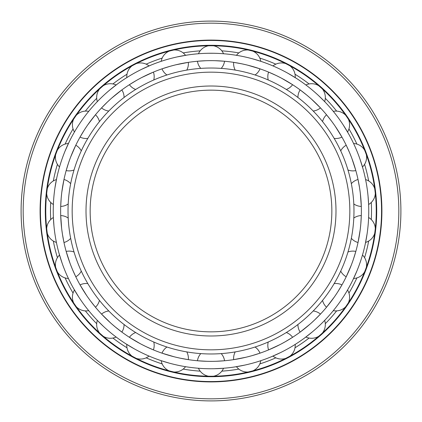 <?xml version="1.0" encoding="UTF-8"?>
<svg xmlns="http://www.w3.org/2000/svg" width="422" height="422" viewBox="0 0 422 422"><rect width="100%" height="100%" fill="white"/><g stroke="black" fill="none" stroke-linecap="round" stroke-linejoin="round"><path stroke-width="0.63" d="M211 21.1A189.9 189.9 0 0 0 21.1 211A189.9 189.9 0 0 0 211 400.9A189.9 189.9 0 0 0 400.9 211A189.9 189.9 0 0 0 211 21.1A189.9 189.9 0 0 0 21.1 211A189.9 189.9 0 0 0 211 400.9A189.9 189.9 0 0 0 400.9 211A189.9 189.9 0 0 0 211 21.1M211 381.91A170.91 170.91 0 0 0 381.91 211A170.91 170.91 0 0 0 211 40.09A170.91 170.91 0 0 0 40.09 211A170.91 170.91 0 0 0 211 381.91M211 381.567A170.567 170.567 0 0 0 381.567 211A170.567 170.567 0 0 0 211 40.433A170.567 170.567 0 0 0 40.433 211A170.567 170.567 0 0 0 211 381.567M211 376.709A165.709 165.709 0 0 0 376.709 211A165.709 165.709 0 0 0 211 45.291A165.709 165.709 0 0 0 45.291 211A165.709 165.709 0 0 0 211 376.709M211 376.234A165.234 165.234 0 0 0 376.234 211A165.234 165.234 0 0 0 211 45.766A165.234 165.234 0 0 0 45.766 211A165.234 165.234 0 0 0 211 376.234M200.176 371.149A160.513 160.513 0 0 1 183.185 369.086M162.164 363.906A160.513 160.513 0 0 1 146.16 357.835M126.99 347.775A160.513 160.513 0 0 1 112.901 338.048M96.701 323.695A160.513 160.513 0 0 1 85.35 310.882M73.053 293.068A160.513 160.513 0 0 1 65.094 277.908M57.418 257.668A160.513 160.513 0 0 1 53.325 241.046M50.714 219.561A160.513 160.513 0 0 1 50.714 202.439M53.325 180.954A160.513 160.513 0 0 1 57.418 164.332M65.094 144.092A160.513 160.513 0 0 1 73.053 128.932M85.35 111.118A160.513 160.513 0 0 1 96.701 98.305M112.901 83.952A160.513 160.513 0 0 1 126.99 74.225M146.16 64.165A160.513 160.513 0 0 1 162.164 58.094M183.185 52.914A160.513 160.513 0 0 1 200.176 50.851M221.824 371.149A160.513 160.513 0 0 0 238.815 369.086M259.836 363.906A160.513 160.513 0 0 0 275.84 357.835M295.01 347.775A160.513 160.513 0 0 0 309.099 338.048M325.299 323.695A160.513 160.513 0 0 0 336.651 310.882M348.947 293.068A160.513 160.513 0 0 0 356.906 277.908M364.582 257.668A160.513 160.513 0 0 0 368.675 241.046M371.286 219.561A160.513 160.513 0 0 0 371.286 202.439M368.675 180.954A160.513 160.513 0 0 0 364.582 164.332M356.906 144.092A160.513 160.513 0 0 0 348.947 128.932M336.651 111.118A160.513 160.513 0 0 0 325.299 98.305M309.099 83.952A160.513 160.513 0 0 0 295.01 74.225M275.84 64.165A160.513 160.513 0 0 0 259.836 58.094M238.815 52.914A160.513 160.513 0 0 0 221.824 50.851M211 90.155A120.845 120.845 0 0 0 90.155 211A120.845 120.845 0 0 0 211 331.845A120.845 120.845 0 0 0 331.845 211A120.845 120.845 0 0 0 211 90.155A120.845 120.845 0 0 0 90.155 211A120.845 120.845 0 0 0 211 331.845M211 349.833A138.833 138.833 0 0 0 349.833 211A138.833 138.833 0 0 0 211 72.167A138.833 138.833 0 0 0 72.167 211A138.833 138.833 0 0 0 211 349.833M211 353.974A142.974 142.974 0 0 0 353.974 211A142.974 142.974 0 0 0 211 68.026A142.974 142.974 0 0 0 68.026 211A142.974 142.974 0 0 0 211 353.974M74.035 169.982A13.704 13.704 0 0 1 66.175 170.572L68.617 162.67M68.723 162.354L70.084 158.54M63.827 154.199L63.173 155.924M59.924 165.603L59.201 168.072M59.254 167.893L59.518 166.97A13.704 13.704 0 0 1 55.63 154.758M200.788 68.39A13.704 13.704 0 0 1 197.443 61.248L205.699 60.731M207.708 60.673L208.457 60.657M209.433 60.647L212.567 60.647M212.567 361.353L209.433 361.353M208.457 361.343L207.708 361.327M206.801 361.306L197.443 360.752A13.704 13.704 0 0 1 200.788 353.61M211 361.364A150.364 150.364 0 0 1 60.636 211A150.364 150.364 0 0 1 211 60.636A150.364 150.364 0 0 1 361.364 211A150.364 150.364 0 0 1 211 361.364M166.954 74.979A13.704 13.704 0 0 1 162.001 68.844L169.892 66.365M170.214 66.275L174.122 65.231M175.911 64.788L188.328 62.356A13.704 13.704 0 0 1 186.788 70.089M135.684 89.475A13.704 13.704 0 0 1 129.401 84.706L136.475 80.407M136.765 80.238L140.31 78.292M141.94 77.437L153.413 72.104A13.704 13.704 0 0 1 153.772 79.98M108.786 111.028A13.704 13.704 0 0 1 101.549 107.9L107.388 102.034M107.631 101.807L110.606 99.064M111.983 97.846L121.847 89.918A13.704 13.704 0 0 1 124.079 97.482M87.834 138.395A13.704 13.704 0 0 1 80.059 137.092L84.321 129.997M84.5 129.718L86.732 126.342M87.781 124.828L95.462 114.773A13.704 13.704 0 0 1 99.439 121.583M70.738 156.82L75.791 145.221A13.704 13.704 0 0 1 81.282 150.881M68.2 203.953A13.704 13.704 0 0 1 60.705 206.411L61.19 198.15M61.216 197.812L61.628 193.788M61.849 191.963L63.975 179.492A13.704 13.704 0 0 1 70.664 183.67M70.664 238.33A13.704 13.704 0 0 1 63.975 242.508L62.467 234.374M62.414 234.041L61.849 230.037M61.628 228.212L60.705 215.589A13.704 13.704 0 0 1 68.2 218.047M81.282 271.119A13.704 13.704 0 0 1 75.791 276.779L72.373 269.241M72.246 268.93L70.738 265.18M70.084 263.46L66.175 251.428A13.704 13.704 0 0 1 74.035 252.018M99.439 300.417A13.704 13.704 0 0 1 95.462 307.227L90.34 300.722M90.139 300.453L87.781 297.172M86.732 295.658L80.059 284.908A13.704 13.704 0 0 1 87.834 283.605M124.079 324.518A13.704 13.704 0 0 1 121.847 332.082L115.322 326.992M115.064 326.781L111.983 324.154M110.606 322.935L101.549 314.1A13.704 13.704 0 0 1 108.786 310.972M153.772 342.02A13.704 13.704 0 0 1 153.413 349.896L145.859 346.52M145.558 346.372L141.94 344.563M140.31 343.708L129.401 337.294A13.704 13.704 0 0 1 135.684 332.525M186.788 351.911A13.704 13.704 0 0 1 188.328 359.644L180.183 358.172M179.856 358.104L175.911 357.212M174.122 356.769L162.001 353.156A13.704 13.704 0 0 1 166.954 347.021M213.432 53.267L208.568 53.267M207.708 53.283L206.864 53.304M196.605 53.905L198.451 53.747A13.704 13.704 0 0 1 208.494 45.782M213.543 60.657L214.292 60.673M215.199 60.694L224.557 61.248A13.704 13.704 0 0 1 221.212 68.39M213.506 45.782A13.704 13.704 0 0 1 223.549 53.747L224.657 53.842M225.395 53.905L222.811 53.689M215.136 53.304L214.292 53.283M221.212 353.61A13.704 13.704 0 0 1 224.557 360.752L216.301 361.269M214.292 361.327L213.543 361.343M286.316 332.525A13.704 13.704 0 0 1 292.599 337.294L285.525 341.593M285.235 341.762L281.69 343.708M280.06 344.563L268.587 349.896A13.704 13.704 0 0 1 268.228 342.02M313.214 310.972A13.704 13.704 0 0 1 320.451 314.1L314.612 319.966M314.369 320.192L311.394 322.935M310.017 324.154L300.153 332.082A13.704 13.704 0 0 1 297.921 324.518M334.166 283.605A13.704 13.704 0 0 1 341.941 284.908L337.679 292.003M337.5 292.282L335.268 295.658M334.219 297.172L326.538 307.227A13.704 13.704 0 0 1 322.561 300.417M347.965 252.018A13.704 13.704 0 0 1 355.825 251.428L353.383 259.33M353.277 259.646L351.916 263.46M351.262 265.18L346.209 276.779A13.704 13.704 0 0 1 340.718 271.119M353.8 218.047A13.704 13.704 0 0 1 361.295 215.589L360.81 223.85M360.784 224.188L360.372 228.212M360.151 230.037L358.025 242.508A13.704 13.704 0 0 1 351.336 238.33M351.336 183.67A13.704 13.704 0 0 1 358.025 179.492L359.533 187.626M359.586 187.959L360.151 191.963M360.372 193.788L361.295 206.411A13.704 13.704 0 0 1 353.8 203.953M340.718 150.881A13.704 13.704 0 0 1 346.209 145.221L349.627 152.759M349.754 153.07L351.262 156.82M351.916 158.54L355.825 170.572A13.704 13.704 0 0 1 347.965 169.982M322.561 121.583A13.704 13.704 0 0 1 326.538 114.773L331.66 121.278M331.861 121.547L334.219 124.828M335.268 126.342L341.941 137.092A13.704 13.704 0 0 1 334.166 138.395M311.394 99.064L320.451 107.9A13.704 13.704 0 0 1 313.214 111.028M297.921 97.482A13.704 13.704 0 0 1 300.153 89.918L306.678 95.008M306.936 95.219L310.017 97.846M281.69 78.292L292.599 84.706A13.704 13.704 0 0 1 286.316 89.475M268.228 79.98A13.704 13.704 0 0 1 268.587 72.104L276.141 75.48M276.442 75.628L280.06 77.437M235.212 70.089A13.704 13.704 0 0 1 233.672 62.356L241.817 63.827M242.144 63.896L246.089 64.788M247.878 65.231L259.999 68.844A13.704 13.704 0 0 1 255.046 74.979M255.046 347.021A13.704 13.704 0 0 1 259.999 353.156L252.108 355.635M251.786 355.725L247.878 356.769M246.089 357.212L233.672 359.644A13.704 13.704 0 0 1 235.212 351.911M247.856 364.386L249.645 363.943M259.461 361.126L260.817 360.678A13.704 13.704 0 0 1 252.973 370.817M248.104 372.014A13.704 13.704 0 0 1 236.452 366.686L235.502 366.839M234.621 366.976L244.771 365.093M208.568 368.733L211 368.754A157.754 157.754 0 0 0 368.754 211A157.754 157.754 0 0 0 211 53.246A157.754 157.754 0 0 0 53.246 211A157.754 157.754 0 0 0 211 368.754L213.432 368.733M214.292 368.717L223.549 368.253A13.704 13.704 0 0 1 213.506 376.218M285.557 358.457A13.704 13.704 0 0 1 272.971 356.073L272.074 356.453M271.262 356.79L280.667 352.539M283.494 351.109L285.124 350.255M293.981 345.164L296.75 343.413M296.001 343.893L295.189 344.41A13.704 13.704 0 0 1 289.998 356.126M318.684 336.329A13.704 13.704 0 0 1 305.887 337.025L305.117 337.6M304.399 338.133L312.512 331.75M314.917 329.688L316.294 328.469M323.674 321.406L324.671 320.382A13.704 13.704 0 0 1 322.434 333.005M345.544 306.915A13.704 13.704 0 0 1 333.29 310.655L332.109 312.085M340.301 301.371L341.351 299.852M346.821 291.238L347.543 290.004A13.704 13.704 0 0 1 348.393 302.79M364.592 271.932A13.704 13.704 0 0 1 353.583 278.494L353.087 279.533M352.781 280.166L357.001 270.745M358.172 267.801L358.827 266.076M362.076 256.397L362.799 253.928M362.746 254.107L362.482 255.03A13.704 13.704 0 0 1 366.37 267.242M374.71 233.403A13.704 13.704 0 0 1 365.594 242.413L365.399 243.352M365.215 244.227L367.056 234.068M367.488 230.929L367.71 229.099M368.554 218.923L368.617 217.499A13.704 13.704 0 0 1 375.316 228.423M375.316 193.577A13.704 13.704 0 0 1 368.617 204.501L368.042 196.051M367.71 192.901L367.488 191.071M365.869 180.991L365.362 178.464M365.399 178.648L365.594 179.587A13.704 13.704 0 0 1 374.71 188.597M366.37 154.758A13.704 13.704 0 0 1 362.482 166.97L362.746 167.893M362.989 168.753L359.903 158.904M358.827 155.924L358.172 154.199M354.19 144.799L353.087 142.467M353.172 142.636L353.583 143.506A13.704 13.704 0 0 1 364.592 150.068M348.393 119.21A13.704 13.704 0 0 1 347.543 131.996L347.754 132.355M348.461 133.605L343.107 124.78M341.351 122.148L340.301 120.629M334.187 112.452L332.109 109.915M316.294 93.531L314.917 92.312M307.021 85.84L304.399 83.867M305.117 84.4L305.887 84.975A13.704 13.704 0 0 1 318.684 85.671M322.434 88.995A13.704 13.704 0 0 1 324.671 101.618L318.636 95.673M285.124 71.745L283.494 70.891M274.279 66.497L272.971 65.927A13.704 13.704 0 0 1 285.557 63.543M289.998 65.874A13.704 13.704 0 0 1 295.189 77.59L296.001 78.107M296.75 78.587L287.909 73.264M252.973 51.183A13.704 13.704 0 0 1 260.817 61.322L252.709 58.864M249.645 58.057L247.856 57.614M237.855 55.551L236.452 55.314A13.704 13.704 0 0 1 248.104 49.986M208.494 376.218A13.704 13.704 0 0 1 198.451 368.253L197.343 368.158M196.605 368.095L199.189 368.311M206.864 368.696L207.708 368.717M173.896 49.986A13.704 13.704 0 0 1 185.548 55.314L186.498 55.161M187.379 55.024L177.229 56.907M174.144 57.614L172.355 58.057M162.539 60.873L161.183 61.322A13.704 13.704 0 0 1 169.027 51.183M136.438 63.543A13.704 13.704 0 0 1 149.029 65.927L149.926 65.547M150.738 65.21L141.333 69.461M138.506 70.891L136.876 71.745M128.019 76.836L125.25 78.587M125.999 78.107L126.811 77.59A13.704 13.704 0 0 1 132.002 65.874M103.316 85.671A13.704 13.704 0 0 1 116.113 84.975L116.883 84.4M117.601 83.867L109.488 90.25M107.082 92.312L105.706 93.531M98.326 100.594L97.329 101.618A13.704 13.704 0 0 1 99.566 88.995M76.456 115.085A13.704 13.704 0 0 1 88.71 111.345L89.891 109.915M81.699 120.629L80.649 122.148M75.179 130.762L74.457 131.996A13.704 13.704 0 0 1 73.607 119.21M57.408 150.068A13.704 13.704 0 0 1 68.417 143.506L68.913 142.467M69.219 141.834L64.999 151.255M47.29 188.597A13.704 13.704 0 0 1 56.406 179.587L56.601 178.648M56.785 177.773L54.944 187.932M54.512 191.071L54.29 192.901M53.446 203.077L53.383 204.501A13.704 13.704 0 0 1 46.684 193.577M46.684 228.423A13.704 13.704 0 0 1 53.383 217.499L53.958 225.949M54.29 229.099L54.512 230.929M56.131 241.009L56.638 243.536M56.601 243.352L56.406 242.413A13.704 13.704 0 0 1 47.29 233.403M55.63 267.242A13.704 13.704 0 0 1 59.518 255.03L59.254 254.107M59.011 253.247L62.097 263.096M63.173 266.076L63.827 267.801M67.81 277.201L68.913 279.533M68.828 279.364L68.417 278.494A13.704 13.704 0 0 1 57.408 271.932M73.607 302.79A13.704 13.704 0 0 1 74.457 290.004L74.246 289.645M73.539 288.395L78.893 297.22M80.649 299.852L81.699 301.371M87.813 309.548L89.891 312.085M99.566 333.005A13.704 13.704 0 0 1 97.329 320.382L103.364 326.327M105.706 328.469L107.082 329.688M114.979 336.16L117.601 338.133M116.883 337.6L116.113 337.025A13.704 13.704 0 0 1 103.316 336.329M132.002 356.126A13.704 13.704 0 0 1 126.811 344.41L125.999 343.893M125.25 343.413L134.09 348.736M136.876 350.255L138.506 351.109M147.721 355.503L149.029 356.073A13.704 13.704 0 0 1 136.438 358.457M169.027 370.817A13.704 13.704 0 0 1 161.183 360.678L169.291 363.136M172.355 363.943L174.144 364.386M184.145 366.449L185.548 366.686A13.704 13.704 0 0 1 173.896 372.014M211 23.173A187.827 187.827 0 0 0 23.173 211A187.827 187.827 0 0 0 211 398.827A187.827 187.827 0 0 0 398.827 211A187.827 187.827 0 0 0 211 23.173M211 86.009A124.991 124.991 0 0 0 86.009 211A124.991 124.991 0 0 0 211 335.991A124.991 124.991 0 0 0 335.991 211A124.991 124.991 0 0 0 211 86.009M345.544 115.085A13.704 13.704 0 0 0 333.29 111.345M76.456 306.915A13.704 13.704 0 0 0 88.71 310.655"/></g></svg>
